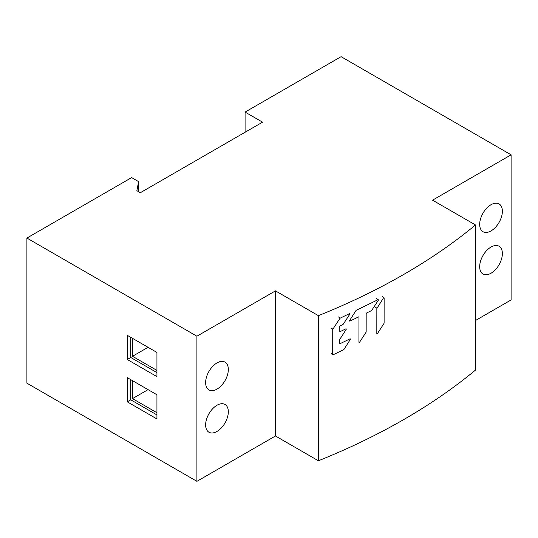 <?xml version="1.0" encoding="UTF-8"?>
<svg xmlns="http://www.w3.org/2000/svg" width="538" height="538" viewBox="0 0 538 538"><rect width="100%" height="100%" fill="white"/><g stroke="black" fill="none" stroke-linecap="round" stroke-linejoin="round"><path stroke-width="0.81" d="M228.327 411.799A16.046 9.267 -60 0 1 221.326 427.945A16.046 9.267 -60 0 1 208.959 432.243A16.046 9.267 -60 0 1 205.637 424.899A16.046 9.267 -60 0 1 212.644 408.752A16.046 9.267 -60 0 1 225.005 404.455A16.046 9.267 -60 0 1 228.327 411.799M196.908 336.216L275.456 290.87L275.456 435.988L196.908 481.335L196.908 336.216L26.9 238.058L26.9 383.177L196.908 481.335M228.327 369.471A16.046 9.267 -60 0 1 221.326 385.618A16.046 9.267 -60 0 1 208.959 389.915A16.046 9.267 -60 0 1 205.637 382.572A16.046 9.267 -60 0 1 212.644 366.425A16.046 9.267 -60 0 1 225.005 362.128A16.046 9.267 -60 0 1 228.327 369.471M275.456 290.87L318.395 315.658A629.776 363.601 0 0 0 475.491 224.958L432.552 200.17L511.1 154.823L341.092 56.665L245.086 112.092L262.544 122.166L140.357 192.712L136.867 190.694L138.609 181.629L131.628 177.594L26.9 238.058M138.609 181.629L138.609 191.703M127.264 401.825L156.941 418.954L156.941 394.764L127.264 377.636L127.264 401.825L130.754 399.808L156.941 414.926M156.941 352.444L127.264 335.308L127.264 359.498L156.941 376.627L156.941 352.444M130.754 337.326L130.754 357.481L127.264 359.498M275.456 435.988L318.395 460.777A629.776 363.601 180 0 0 475.491 370.077L475.491 224.958M511.1 154.823L511.1 299.942L475.491 320.5M318.395 315.658L318.395 460.777M502.371 253.58A16.046 9.267 -60 0 1 495.37 269.726A16.046 9.267 -60 0 1 483.003 274.03A16.046 9.267 -60 0 1 479.681 266.68A16.046 9.267 -60 0 1 486.688 250.533A16.046 9.267 -60 0 1 499.049 246.236A16.046 9.267 -60 0 1 502.371 253.58M502.371 211.252A16.046 9.267 -60 0 1 495.37 227.406A16.046 9.267 -60 0 1 483.003 231.703A16.046 9.267 -60 0 1 479.681 224.359A16.046 9.267 -60 0 1 486.688 208.206A16.046 9.267 -60 0 1 499.049 203.909A16.046 9.267 -60 0 1 502.371 211.252M245.086 112.092L245.086 132.247M130.754 379.653L130.754 399.808M156.941 412.733L132.503 398.624L132.503 380.662M132.503 398.624L148.058 389.64M130.754 357.481L156.941 372.599M156.941 370.406L132.503 356.297L132.503 338.335M132.503 356.297L148.058 347.313M332.861 329.209L339.888 318.435A0.578 0.356 -54.6 0 1 340.198 318.146L349.418 313.667A0.578 0.356 -54.6 0 1 349.727 314.313L343.224 324.226A0.578 0.356 -54.6 0 1 342.908 324.515L340.238 325.813A0.578 0.356 125.4 0 0 339.794 326.492L339.794 331.327A0.578 0.356 125.4 0 0 340.231 331.576L345.833 328.859A0.578 0.356 -54.6 0 1 346.149 329.491L339.908 339.189A0.578 0.356 125.4 0 0 339.781 339.579L339.774 343.358A0.578 0.356 125.4 0 0 340.218 343.607L349.942 338.879A0.578 0.356 -54.6 0 1 350.258 339.512L344.017 349.357A0.578 0.356 -54.6 0 1 343.695 349.653L333.143 354.784A0.578 0.356 -54.6 0 1 332.699 354.535L332.733 329.599A0.578 0.356 -54.6 0 1 332.861 329.209L331.206 328.032M384.105 323.062L384.132 298.059A0.578 0.356 -54.6 0 0 383.372 298.113L376.977 308.287A0.578 0.356 -54.6 0 0 376.849 308.664L376.822 333.425A0.578 0.356 -54.6 0 0 377.582 333.385L383.977 323.446A0.578 0.356 -54.6 0 0 384.105 323.062M349.989 321.072L358.51 316.929A0.578 0.356 125.4 0 1 358.954 317.178L358.927 342.121A0.578 0.356 -54.6 0 0 359.68 342.067L366.028 332.276A0.578 0.356 -54.6 0 0 366.156 331.899L366.176 313.667A0.578 0.356 125.4 0 1 366.62 312.988L371.381 310.675A0.578 0.356 -54.6 0 0 371.691 310.392L378.254 300.392A0.578 0.356 -54.6 0 0 377.945 299.747L356.304 310.265A0.578 0.356 -54.6 0 0 355.988 310.56L349.666 320.44A0.578 0.356 -54.6 0 0 349.989 321.072M338.483 316.929L340.198 318.146M339.794 331.267L340.231 331.576M339.774 343.291L340.218 343.607M331.267 353.513L332.699 354.535M332.733 329.599L331.078 328.422M375.322 307.111L376.977 308.287M331.381 353.769L332.814 354.784M382.316 296.593L384.024 297.803M376.56 298.523L378.275 299.74"/></g></svg>
